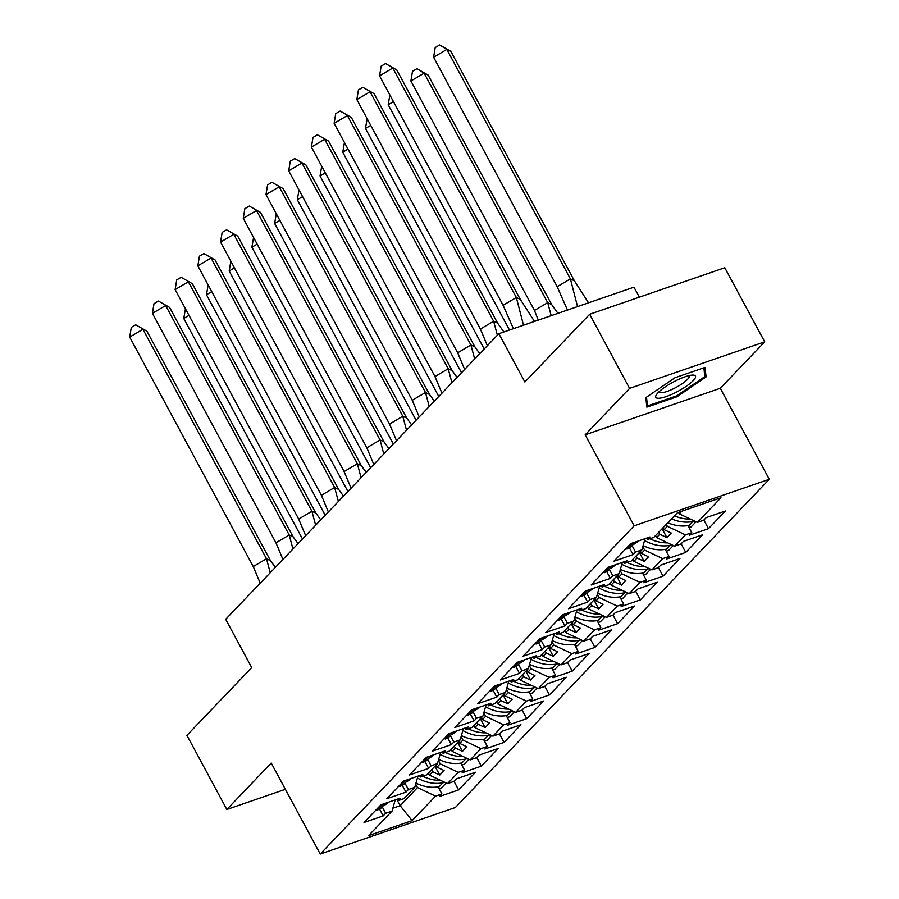 <?xml version="1.0" encoding="UTF-8"?>
<svg xmlns="http://www.w3.org/2000/svg" width="899" height="899" viewBox="0 0 899 899"><rect width="100%" height="100%" fill="white"/><g stroke="black" fill="none" stroke-linecap="round" stroke-linejoin="round"><path stroke-width="1.35" d="M585.17 434.813L720.301 388.278L764.712 341.845L629.581 388.379L585.17 434.813L634.166 525.825L320.235 854.05L271.24 763.037L226.829 809.471L285.376 789.311M226.829 809.471L186.925 735.36L251.72 667.609L225.694 619.287L498.855 333.686L633.986 287.152L639.369 297.153M629.581 388.379L589.677 314.268L724.796 267.733L764.712 341.845M720.301 388.278L769.297 479.291L455.366 807.516L320.235 854.05M655.517 535.624L656.585 537.591L659.787 534.242L658.72 532.275M632.806 559.369L633.874 561.347L637.076 557.998L636.009 556.02M610.095 583.114L611.151 585.092L614.354 581.743L613.298 579.765M587.373 606.87L588.44 608.848L591.643 605.499L590.576 603.521M564.662 630.615L565.729 632.593L568.932 629.244L567.865 627.266M541.951 654.371L543.007 656.349L546.21 652.989L545.154 651.022M519.229 678.116L520.296 680.094L523.499 676.745L522.431 674.767M496.518 701.861L497.585 703.838L500.788 700.49L499.72 698.512M473.807 725.617L474.863 727.594L478.066 724.246L477.009 722.268M451.084 749.361L452.152 751.339L455.355 747.99L454.287 746.013M428.373 773.118L429.441 775.095L432.644 771.735L431.576 769.769M634.166 525.825L769.297 479.291M419.552 775.59L420.339 777.051L426.699 774.871L437.465 763.599L440.656 752.396M663.091 527.702L664.159 529.68L667.361 526.331L685.42 534.871L691.769 532.68L689.286 535.276L708.479 528.668L725.369 511.003L706.187 517.61L703.703 520.206L697.354 522.386L720.942 497.731L677.43 512.711L653.843 537.377L647.494 539.557L649.966 536.973L630.783 543.58L613.893 561.234L633.076 554.627L635.548 552.042L641.908 549.862L631.132 561.122L624.783 563.313L627.255 560.718L608.061 567.325L591.171 584.991L610.365 578.383L612.837 575.798L619.186 573.607L608.409 584.867L602.06 587.058L604.533 584.474L585.35 591.081L568.46 608.735L587.643 602.128L590.126 599.543L596.475 597.352L585.699 608.623L579.349 610.803L581.822 608.218L562.639 614.826L545.749 632.491L564.932 625.884L567.404 623.288L573.764 621.108L562.988 632.368L556.638 634.559L559.111 631.975L539.917 638.582L523.027 656.236L542.221 649.629L544.693 647.044L551.042 644.853L540.265 656.124L533.916 658.304L536.388 655.719L517.206 662.327L500.316 679.992L519.498 673.373L521.982 670.789L528.331 668.609L517.554 679.869L511.205 682.06L513.677 679.464L494.495 686.072L477.594 703.737L496.787 697.13L499.26 694.545L505.609 692.354L494.843 703.614L488.483 705.805L490.966 703.22L471.773 709.828L454.883 727.482L474.076 720.874L476.549 718.29L482.898 716.098L472.121 727.37L465.772 729.55L468.244 726.965L449.062 733.573L432.172 751.238L451.354 744.63L453.838 742.035L460.187 739.855L449.41 751.115L443.061 753.306L445.533 750.721L426.351 757.329L409.45 774.983L428.643 768.375L431.115 765.791L437.465 763.599M685.42 534.871L674.643 546.143L656.585 537.591M640.38 551.447L641.436 553.424L644.65 550.076L662.698 558.627L669.047 556.436L666.575 559.021L685.768 552.413L702.658 534.759L683.465 541.367L680.993 543.951L674.643 546.143M662.698 558.627L651.921 569.887L633.874 561.347M617.658 575.203L618.726 577.18L621.928 573.832L639.987 582.372L646.336 580.181L643.864 582.777L663.046 576.169L679.936 558.504L660.754 565.111L658.282 567.696L651.921 569.887M639.987 582.372L629.21 593.632L611.151 585.092M594.947 598.948L596.015 600.925L599.217 597.577L617.276 606.117L623.625 603.937L621.142 606.522L640.335 599.914L657.225 582.249L638.043 588.856L635.559 591.452L629.21 593.632M617.276 606.117L606.499 617.388L588.44 608.848M572.236 622.704L573.292 624.681L576.506 621.333L594.554 629.873L600.903 627.682L598.431 630.266L617.624 623.659L634.514 606.005L615.321 612.612L612.848 615.197L606.499 617.388M594.554 629.873L583.777 641.133L565.729 632.593M549.514 646.448L550.581 648.426L553.784 645.077L571.843 653.618L578.192 651.438L575.72 654.023L594.902 647.415L611.792 629.75L592.61 636.357L590.137 638.953L583.777 641.133M571.843 653.618L561.066 664.889L543.007 656.349M526.803 670.204L527.87 672.171L531.073 668.822L549.132 677.374L555.481 675.183L552.997 677.767L572.191 671.16L589.081 653.506L569.887 660.113L567.415 662.698L561.066 664.889M549.132 677.374L538.355 688.634L520.296 680.094M504.092 693.949L505.148 695.927L508.351 692.578L526.409 701.119L532.759 698.928L530.286 701.523L549.48 694.916L566.37 677.25L547.176 683.858L544.704 686.443L538.355 688.634M526.409 701.119L515.633 712.379L497.585 703.838M481.37 717.694L482.437 719.672L485.64 716.323L503.698 724.864L510.048 722.684L507.575 725.268L526.758 718.661L543.648 701.006L524.465 707.614L521.993 710.199L515.633 712.379M503.698 724.864L492.922 736.135L474.863 727.594M458.659 741.45L459.726 743.428L462.929 740.079L480.976 748.62L487.337 746.428L484.853 749.013L504.047 742.405L520.937 724.751L501.743 731.359L499.271 733.944L492.922 736.135M480.976 748.62L470.211 759.88L452.152 751.339M435.948 765.195L437.004 767.173L440.207 763.824L458.265 772.365L464.614 770.185L462.142 772.769L481.336 766.162L498.226 748.496L479.032 755.104L476.56 757.7L470.211 759.88M458.265 772.365L447.488 783.636L429.441 775.095M396.762 799.368L400.167 805.695L417.496 787.569L435.554 796.121L441.903 793.929L439.431 796.514L458.614 789.906L475.504 772.252L456.321 778.86L453.838 781.445L447.488 783.636M435.554 796.121L412.113 820.63L368.601 835.609L392.043 811.1L395.223 799.896M420.339 777.051L422.822 774.466L403.629 781.074L386.739 798.739L405.932 792.131L408.404 789.536L414.754 787.355L403.977 798.615L397.628 800.807L400.1 798.211L380.918 804.819L364.028 822.484L383.21 815.876L385.693 813.292L392.043 811.1M667.361 526.331L666.294 524.353M659.787 534.242L666.878 537.602L671.25 533.04L664.159 529.68M641.908 549.862L645.089 538.658M644.65 550.076L642.807 546.671M637.076 557.998L644.167 561.347L648.539 556.784L641.436 553.424M619.186 573.607L622.366 562.403M621.928 573.832L620.096 570.416M614.354 581.743L621.456 585.103L625.816 580.529L618.726 577.18M596.475 597.352L599.655 586.148M599.217 597.577L597.374 594.172M591.643 605.499L598.734 608.848L603.105 604.285L596.015 600.925M573.764 621.108L576.944 609.904M576.506 621.333L574.663 617.916M568.932 629.244L576.023 632.604L580.394 628.03L573.292 624.681M551.042 644.853L554.222 633.649M553.784 645.077L551.952 641.661M546.21 652.989L553.312 656.349L557.672 651.786L550.581 648.426M528.331 668.609L531.511 657.405M531.073 668.822L529.23 665.417M523.499 676.745L530.59 680.094L534.961 675.531L527.87 672.171M505.609 692.354L508.8 681.15M508.351 692.578L506.519 689.162M500.788 700.49L507.879 703.85L512.25 699.276L505.148 695.927M482.898 716.098L486.078 704.895M485.64 716.323L483.808 712.918M478.066 724.246L485.168 727.594L489.528 723.032L482.437 719.672M460.187 739.855L463.367 728.651M462.929 740.079L461.086 736.663M455.355 747.99L462.446 751.35L466.817 746.777L459.726 743.428M440.207 763.824L438.375 760.408M432.644 771.735L439.735 775.095L444.106 770.533L437.004 767.173M414.754 787.355L417.934 776.152M417.496 787.569L415.664 784.164M392.863 808.212L400.167 805.695L412.113 820.63M498.855 333.686L524.881 382.008L589.677 314.268M678.487 512.34L679.296 513.846L681.835 511.194M697.354 522.386L679.296 513.846M453.984 781.298L458.614 789.906M396.841 799.335L397.628 800.807M438.105 786.872L441.903 793.929M382.221 806.852L385.693 813.292M379.513 809.01L383.21 815.876M476.695 757.554L481.336 766.162M499.406 733.798L504.047 742.405M522.128 710.053L526.758 718.661M544.839 686.308L549.48 694.916M567.561 662.552L572.191 671.16M590.272 638.807L594.902 647.415M612.983 615.051L617.624 623.659M635.705 591.306L640.335 599.914M658.416 567.561L663.046 576.169M681.127 543.805L685.768 552.413M703.85 520.06L708.479 528.668M460.816 763.116L464.614 770.185M404.943 783.108L408.404 789.536M402.235 785.254L405.932 792.131M646.707 538.096L647.494 539.557M687.96 525.623L691.769 532.68M632.087 545.614L635.548 552.042M629.379 547.761L633.076 554.627M623.985 561.841L624.783 563.313M665.249 549.368L669.047 556.436M609.376 569.359L612.837 575.798M606.668 571.517L610.365 578.383M601.274 585.597L602.06 587.058M642.538 573.124L646.336 580.181M586.654 593.104L590.126 599.543M583.945 595.262L587.643 602.128M578.563 609.342L579.349 610.803M619.816 596.869L623.625 603.937M563.943 616.86L567.404 623.288M561.234 619.006L564.932 625.884M555.84 633.098L556.638 634.559M597.105 620.625L600.903 627.682M541.232 640.605L544.693 647.044M538.523 642.763L542.221 649.629M533.129 656.843L533.916 658.304M574.394 644.369L578.192 651.438M518.509 664.361L521.982 670.789M515.801 666.507L519.498 673.373M510.418 680.588L511.205 682.06M551.671 668.114L555.481 675.183M495.798 688.106L499.26 694.545M493.09 690.263L496.787 697.13M487.696 704.344L488.483 705.805M528.96 691.87L532.759 698.928M473.088 711.851L476.549 718.29M470.379 714.008L474.076 720.874M464.985 728.089L465.772 729.55M506.249 715.615L510.048 722.684M450.365 735.607L453.838 742.035M447.657 737.753L451.354 744.63M442.274 751.845L443.061 753.306M483.527 739.371L487.337 746.428M427.654 759.352L431.115 765.791M424.946 761.509L428.643 768.375M434.959 766.229L439.735 775.095M457.67 742.473L462.446 751.35M480.392 718.728L485.168 727.594M503.103 694.983L507.879 703.85M525.814 671.227L530.59 680.094M548.536 647.482L553.312 656.349M571.247 623.726L576.023 632.604M593.958 599.981L598.734 608.848M616.68 576.237L621.456 585.103M639.391 552.48L644.167 561.347M662.102 528.736L666.878 537.602M646.853 407.135L676.958 396.762L706.075 376.895L705.063 367.388L674.947 377.76L645.842 397.628L646.853 407.135M676.509 395.92L676.958 396.762M704.546 374.051L706.075 376.895M270.228 572.73L266.486 558.74L253.248 566.55L260.216 583.204M275.341 567.381L270.453 560.616L266.486 558.74L142.93 329.281L129.703 337.08L253.248 566.55M146.897 331.158L135.693 324.809L146.897 331.158L270.453 560.616M129.703 337.08L131.288 327.405L135.693 324.809M388.593 802.178A38.061 30.195 -136.3 0 1 383.03 806.01L380.771 808.37L377.018 810.269L376.479 809.46M382.985 804.021L377.018 810.269M189.015 315.369L183.756 318.471L302.491 538.995M183.756 318.471L185.441 308.739M440.521 780.332A38.061 30.195 -136.3 0 1 422.721 776.242M415.967 783.096A38.061 30.195 43.7 0 0 439.24 786.659L438.442 787.49M439.24 786.659L442.949 782.771A38.061 30.195 -136.3 0 1 417.406 778.017M442.949 782.771L444.859 782.388M439.027 788.592L441.285 788.131L446.185 783.018M658.652 398.268A22.486 5.18 151.7 0 0 686.061 386.413A22.486 5.18 151.7 0 0 692.691 375.074A22.486 5.18 151.7 0 0 692.612 375.074A22.486 5.18 151.7 0 0 673.115 382.142A22.486 5.18 151.7 0 0 656.573 394.515A22.486 5.18 151.7 0 0 658.652 398.268M659.091 391.717A17.025 3.922 151.7 0 0 659.192 392.043A17.025 3.922 151.7 0 0 661.327 392.739A17.025 3.922 151.7 0 0 679.194 385.626A17.025 3.922 151.7 0 0 689.173 375.894A17.025 3.922 151.7 0 0 688.96 375.625M703.883 367.792L704.816 376.625L676.61 395.875L647.437 405.932L646.505 397.178M646.55 404.28L647.437 405.932M292.95 548.974L289.197 534.995L275.959 542.794L282.927 559.448M298.063 543.637L293.164 536.872L289.197 534.995L165.652 305.525L152.414 313.335L275.959 542.794M169.608 307.413L158.415 301.053L169.608 307.413L293.164 536.872M152.414 313.335L153.999 303.66L158.415 301.053M411.304 778.433A38.061 30.195 -136.3 0 1 405.741 782.265L403.482 784.625L399.729 786.513L399.19 785.715M405.696 780.276L399.729 786.513M315.661 525.23L311.908 511.239L298.682 519.049L305.649 535.703M320.774 519.88L315.875 513.127L311.908 511.239L188.363 281.78L175.125 289.59L298.682 519.049M192.33 283.668L181.126 277.308L192.33 283.668L315.875 513.127M175.125 289.59L176.71 279.915L181.126 277.308M434.026 754.677A38.061 30.195 -136.3 0 1 428.452 758.52L426.193 760.88L422.44 762.768L421.912 761.97M428.407 756.531L422.44 762.768M338.384 501.473L334.63 487.494L321.392 495.293L328.36 511.947M343.485 496.136L338.597 489.371L334.63 487.494L211.074 258.035L197.847 265.834L321.392 495.293M215.041 259.912L203.837 253.563L215.041 259.912L338.597 489.371M197.847 265.834L199.432 256.159L203.837 253.563M456.737 730.932A38.061 30.195 -136.3 0 1 451.174 734.764L448.916 737.124L445.162 739.023L444.623 738.214M451.129 732.775L445.162 739.023M361.095 477.729L357.341 463.738L344.115 471.548L351.071 488.202M366.208 472.38L361.308 465.626L357.341 463.738L233.796 234.279L220.558 242.089L344.115 471.548M237.763 236.167L226.559 229.807L237.763 236.167L361.308 465.626M220.558 242.089L222.143 232.414L226.559 229.807M479.448 707.187A38.061 30.195 -136.3 0 1 473.885 711.019L471.627 713.379L467.873 715.267L467.334 714.469M473.84 709.03L467.873 715.267M383.806 453.984L380.052 439.993L366.826 447.792L373.793 464.457M388.919 448.635L384.019 441.87L380.052 439.993L256.507 210.535L243.269 218.333L366.826 447.792M260.474 212.411L249.27 206.062L260.474 212.411L384.019 441.87M243.269 218.333L244.854 208.658L249.27 206.062M502.17 683.431A38.061 30.195 -136.3 0 1 496.596 687.263L494.338 689.623L490.584 691.522L490.056 690.713M496.551 685.274L490.584 691.522M211.726 291.624L206.467 294.726L325.202 515.251M206.467 294.726L208.152 284.983M463.232 756.587A38.061 30.195 -136.3 0 1 445.432 752.485M438.678 759.352A38.061 30.195 43.7 0 0 461.951 762.903L461.153 763.745M461.951 762.903L465.671 759.026A38.061 30.195 -136.3 0 1 440.117 754.272M465.671 759.026L467.57 758.632M461.749 764.847L463.996 764.386L468.896 759.262M234.437 267.868L229.178 270.97L347.924 491.495M229.178 270.97L230.863 261.238M485.954 732.831A38.061 30.195 -136.3 0 1 468.143 728.741M461.389 735.596A38.061 30.195 43.7 0 0 484.673 739.158L483.864 740.001M484.673 739.158L488.382 735.281A38.061 30.195 -136.3 0 1 462.839 730.516M488.382 735.281L490.281 734.888M484.46 741.102L486.707 740.641L491.607 735.517M257.159 244.123L251.9 247.225L370.635 467.75M251.9 247.225L253.585 237.482M508.665 709.086A38.061 30.195 -136.3 0 1 490.865 704.985M484.112 711.851A38.061 30.195 43.7 0 0 507.384 715.413L506.587 716.245M507.384 715.413L511.093 711.525A38.061 30.195 -136.3 0 1 485.55 706.771M511.093 711.525L513.003 711.131M507.182 717.346L509.43 716.885L514.329 711.761M279.87 220.367L274.611 223.469L393.346 444.005M274.611 223.469L276.296 213.737M531.388 685.341A38.061 30.195 -136.3 0 1 513.576 681.24M506.822 688.106A38.061 30.195 43.7 0 0 530.095 691.657L529.297 692.5M530.095 691.657L533.815 687.78A38.061 30.195 -136.3 0 1 508.261 683.026M533.815 687.78L535.714 687.387M529.893 693.601L532.141 693.14L537.04 688.016M302.581 196.623L297.322 199.724L416.068 420.249M297.322 199.724L299.019 189.992M554.099 661.585A38.061 30.195 -136.3 0 1 536.287 657.495M529.533 664.35A38.061 30.195 43.7 0 0 552.818 667.912L552.008 668.744M552.818 667.912L556.526 664.024A38.061 30.195 -136.3 0 1 530.983 659.27M556.526 664.024L558.425 663.642M552.604 669.845L554.852 669.384L559.751 664.26M406.528 430.228L402.774 416.237L389.537 424.047L396.504 440.701M411.63 424.89L406.741 418.125L402.774 416.237L279.218 186.778L265.992 194.589L389.537 424.047M283.185 188.666L271.981 182.306L283.185 188.666L406.741 418.125M265.992 194.589L267.576 184.913L271.981 182.306M524.881 659.686A38.061 30.195 -136.3 0 1 519.319 663.518L517.06 665.878L513.307 667.766L512.767 666.968M519.274 661.529L513.307 667.766M325.303 172.878L320.044 175.979L438.779 396.504M320.044 175.979L321.73 166.236M576.81 637.841A38.061 30.195 -136.3 0 1 559.009 633.739M552.256 640.605A38.061 30.195 43.7 0 0 575.529 644.156L574.731 644.999M575.529 644.156L579.237 640.279A38.061 30.195 -136.3 0 1 553.694 635.526M579.237 640.279L581.147 639.886M575.326 646.1L577.574 645.639L582.473 640.515M429.239 406.483L425.485 392.492L412.259 400.302L419.215 416.956M434.352 401.134L429.452 394.38L425.485 392.492L301.94 163.034L288.703 170.844L412.259 400.302M305.907 164.922L294.703 158.561L305.907 164.922L429.452 394.38M288.703 170.844L290.287 161.168L294.703 158.561M547.592 635.93A38.061 30.195 -136.3 0 1 542.03 639.773L539.771 642.133L536.018 644.021L535.478 643.223M541.985 637.784L536.018 644.021M348.014 149.122L342.755 152.223L461.502 372.748M342.755 152.223L344.441 142.492M599.532 614.084A38.061 30.195 -136.3 0 1 581.72 609.994M574.967 616.849A38.061 30.195 43.7 0 0 598.24 620.411L597.442 621.254M598.24 620.411L601.959 616.534A38.061 30.195 -136.3 0 1 576.405 611.769M601.959 616.534L603.858 616.141M598.037 622.355L600.285 621.894L605.184 616.77M451.95 382.727L448.196 368.747L434.97 376.546L441.937 393.2M457.063 377.389L452.163 370.624L448.196 368.747L324.651 139.289L311.414 147.088L434.97 376.546M328.618 141.165L317.414 134.816L328.618 141.165L452.163 370.624M311.414 147.088L312.998 137.412L317.414 134.816M570.314 612.185A38.061 30.195 -136.3 0 1 564.741 616.017L562.482 618.377L558.729 620.276L558.2 619.467M564.707 614.028L558.729 620.276M370.725 125.377L365.466 128.478L484.213 349.003M365.466 128.478L367.163 118.735M622.243 590.34A38.061 30.195 -136.3 0 1 604.431 586.238M597.678 593.104A38.061 30.195 43.7 0 0 620.962 596.666L620.153 597.498M620.962 596.666L624.67 592.778A38.061 30.195 -136.3 0 1 599.127 588.025M624.67 592.778L626.569 592.385M620.748 598.599L622.996 598.138L627.895 593.014M474.672 358.982L470.919 344.991L457.681 352.801L464.648 369.455M479.774 353.633L474.886 346.879L470.919 344.991L347.362 115.533L334.136 123.343L457.681 352.801M351.329 117.421L340.125 111.06L351.329 117.421L474.886 346.879M334.136 123.343L335.72 113.667L340.125 111.06M593.025 588.44A38.061 30.195 -136.3 0 1 587.463 592.272L585.204 594.632L581.451 596.52L580.911 595.722M587.418 590.283L581.451 596.52M393.447 101.621L388.188 104.722L509.497 330.023M388.188 104.722L389.874 94.991M644.954 566.595A38.061 30.195 -136.3 0 1 627.154 562.493M620.4 569.359A38.061 30.195 43.7 0 0 643.673 572.91L642.875 573.753M643.673 572.91L647.381 569.033A38.061 30.195 -136.3 0 1 621.838 564.28M647.381 569.033L649.292 568.64M643.47 574.854L645.718 574.394L650.618 569.269M497.383 335.237L493.63 321.246L480.403 329.045L487.359 345.71M503.889 331.956L497.597 323.123L493.63 321.246L370.085 91.788L356.847 99.587L480.403 329.045M374.051 93.665L362.848 87.315L374.051 93.665L497.597 323.123M356.847 99.587L358.431 89.911L362.848 87.315M615.736 564.684A38.061 30.195 -136.3 0 1 610.174 568.516L607.915 570.876L604.162 572.775L603.622 571.966M610.129 566.527L604.162 572.775M551.649 304.514L547.682 302.626L424.137 73.167L428.104 75.055L551.649 304.514L557.942 313.346M538.276 320.111L534.456 310.436L410.899 80.977L412.484 71.302L416.9 68.695L428.104 75.055M534.456 310.436L547.682 302.626L551.188 315.673M416.9 68.695L424.137 73.167L410.899 80.977M667.676 542.839A38.061 30.195 -136.3 0 1 649.865 538.748M643.111 545.603A38.061 30.195 43.7 0 0 666.384 549.165L665.586 549.997M666.384 549.165L670.103 545.277A38.061 30.195 -136.3 0 1 644.549 540.524M670.103 545.277L672.003 544.895M666.181 551.098L668.429 550.638L673.329 545.513M523.51 325.202L516.341 297.49L503.114 305.3L513.419 328.674M534.478 321.426L520.307 299.378L516.341 297.49L392.796 68.032L379.558 75.842L503.114 305.3M396.762 69.92L385.559 63.559L396.762 69.92L520.307 299.378M379.558 75.842L381.154 66.166L385.559 63.559M638.459 540.94A38.061 30.195 -136.3 0 1 632.885 544.772L630.626 547.131L626.873 549.019L626.345 548.221M632.851 542.782L626.873 549.019M574.36 280.769L570.393 278.881L446.848 49.423L450.815 51.31L574.36 280.769L588.53 302.806M567.471 310.065L557.166 286.691L433.61 57.233L435.206 47.557L439.611 44.95L450.815 51.31M557.166 286.691L570.393 278.881L577.563 306.593M439.611 44.95L446.848 49.423L433.61 57.233M690.387 519.094A38.061 30.195 -136.3 0 1 674.43 515.846M667.811 522.769A38.061 30.195 43.7 0 0 689.106 525.409L688.297 526.252M689.106 525.409L692.814 521.532A38.061 30.195 -136.3 0 1 671.519 518.892M692.814 521.532L694.713 521.139M688.892 527.353L691.151 526.893L696.051 521.768M385.761 803.155L383.03 806.01M408.472 779.411L405.741 782.265M431.194 755.654L428.452 758.52M453.905 731.91L451.174 734.764M476.616 708.154L473.885 711.019M499.338 684.409L496.596 687.263M522.049 660.664L519.319 663.518M544.76 636.908L542.03 639.773M567.483 613.163L564.741 616.017M590.194 589.407L587.463 592.272M612.904 565.662L610.174 568.516M635.627 541.906L632.885 544.772"/></g></svg>
